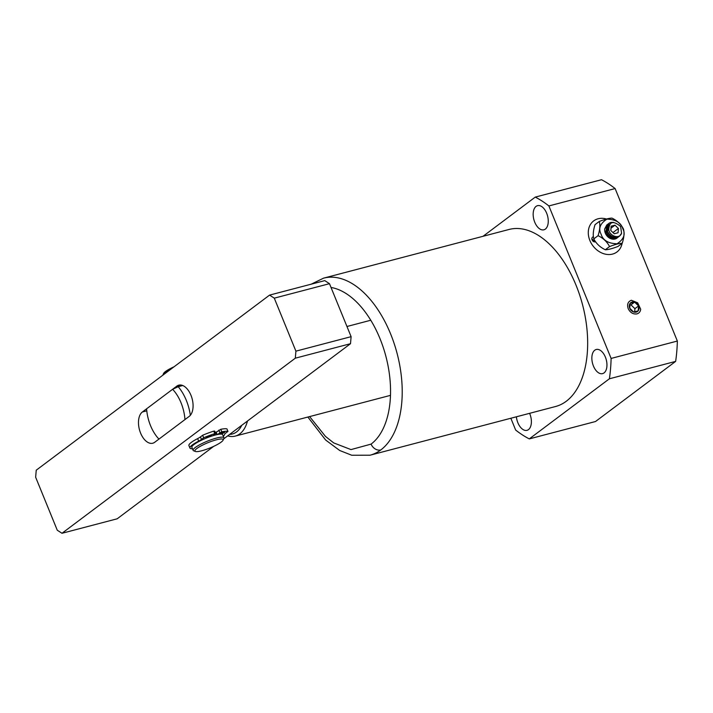 <?xml version="1.0" encoding="UTF-8"?>
<svg xmlns="http://www.w3.org/2000/svg" width="713" height="713" viewBox="0 0 713 713"><rect width="100%" height="100%" fill="white"/><g stroke="black" fill="none" stroke-linecap="round" stroke-linejoin="round"><path stroke-width="1.07" d="M323.586 278.15L509.037 229.47A91.522 51.996 75.3 0 1 579.598 294.834A91.522 51.996 75.3 0 1 566.256 401.267A91.522 51.996 75.3 0 1 555.507 406.526L370.056 455.206A91.522 51.996 -104.7 0 0 380.804 449.948A91.522 51.996 -104.7 0 0 390.572 333.844A91.522 51.996 -104.7 0 0 323.586 278.15L310.93 284.327M546.675 213.258A12.477 7.085 75.3 0 1 543.876 229.809A12.477 7.085 75.3 0 1 534.75 222.215A12.477 7.085 75.3 0 1 537.54 205.665A12.477 7.085 75.3 0 1 546.675 213.258M529.607 413.326A12.477 7.085 75.3 0 1 529.804 413.79A12.477 7.085 75.3 0 1 527.005 430.34A12.477 7.085 75.3 0 1 517.87 422.747A12.477 7.085 75.3 0 1 516.381 416.802M605.373 357.088A12.477 7.085 75.3 0 1 602.574 373.63A12.477 7.085 75.3 0 1 593.439 366.036A12.477 7.085 75.3 0 1 596.237 349.486A12.477 7.085 75.3 0 1 605.373 357.088M622.101 243.356A19.411 15.57 -126.9 0 1 616.977 251.956A19.411 15.57 -126.9 0 1 589.874 240.486A19.411 15.57 -126.9 0 1 593.671 220.905A19.411 15.57 -126.9 0 1 606.531 219.025A19.411 15.57 53.1 0 0 593.671 220.905A19.411 15.57 53.1 0 0 589.874 240.486A19.411 15.57 53.1 0 0 616.977 251.956A19.411 15.57 53.1 0 0 622.101 243.356M638.572 305.922A5.544 4.447 -126.9 0 1 637.484 311.519A5.544 4.447 -126.9 0 1 629.739 308.239A5.544 4.447 -126.9 0 1 630.827 302.642A5.544 4.447 -126.9 0 1 638.572 305.922L638.162 310.859L633.688 312.018L629.739 308.239L630.149 303.31L634.606 302.143L638.572 305.922L634.926 308.658L630.96 304.879L634.606 302.143M510.847 418.255L515.659 430.055A130.354 74.045 -104.7 0 0 529.287 438.896L609.401 378.781A130.354 74.045 -104.7 0 0 611.112 358.434L548.885 205.941A130.354 74.045 -104.7 0 0 535.267 197.1L483.031 236.297M331.028 287.464A83.207 47.263 75.3 0 1 379.967 338.568A83.207 47.263 75.3 0 1 371.09 444.11L351.001 449.591L333.693 442.907L325.44 436.374L309.62 416.588M611.112 358.434L677.35 341.046A130.354 74.045 75.3 0 1 675.639 361.393L609.401 378.781M529.287 438.896L595.524 421.517L675.639 361.393M535.267 197.1L601.496 179.721A130.354 74.045 75.3 0 1 615.123 188.562L548.885 205.941M677.35 341.046L615.123 188.562M190.344 415.296A36.06 20.481 -104.7 0 0 186.325 400.385A36.06 20.481 -104.7 0 0 178.205 386.713L182.733 385.519M150.532 425.634A31.898 18.119 -104.7 0 0 158.954 439.092L184.961 419.574A31.898 18.119 -104.7 0 0 172.608 389.289L146.593 408.816A31.898 18.119 -104.7 0 0 150.532 425.634M227.697 435.857A38.832 22.058 -104.7 0 0 235.245 436.106A38.832 22.058 -104.7 0 0 247.482 421.018M229.666 434.377A36.06 20.481 -104.7 0 0 241.769 425.304M178.205 386.713L172.608 389.289M628.198 308.649C630.239 312.695 633.153 314.442 636.941 313.898C639.115 313.239 640.363 311.697 640.702 309.264L637.68 302.82L631.379 300.271C627.921 301.626 626.861 304.415 628.198 308.649M634.668 311.759L634.926 308.658M630.96 304.879L629.998 305.128M595.542 241.778A2.772 2.228 -126.9 0 1 592.075 239.907A2.772 2.228 -126.9 0 1 592.619 237.108A2.772 2.228 -126.9 0 1 593.385 236.778M591.852 238.846L593.84 240.736L594.072 241.805M606.816 224.907L604.704 228.882A8.324 6.675 53.1 0 0 607.645 236.636A8.324 6.675 53.1 0 0 615.043 239.024A8.324 6.675 53.1 0 0 616.95 238.115A8.324 6.675 53.1 0 0 617.093 237.999M599.285 221.449C604.954 219.265 609.187 218.151 611.986 218.116C617.253 220.673 621.076 224.31 623.456 229.016C624.49 232.688 624.08 237.429 622.235 243.249L617.993 246.44C612.315 248.632 608.082 249.737 605.301 249.764C600.025 247.206 596.202 243.579 593.822 238.873C592.788 235.201 593.198 230.451 595.043 224.64L599.285 221.449C600.319 225.112 599.918 229.853 598.064 235.682L593.822 238.873M622.235 243.249C619.437 243.285 615.212 244.39 609.544 246.582L605.301 249.764M609.544 246.582C607.155 241.859 603.323 238.231 598.064 235.682M622.761 228.623C625.756 234.301 623.83 239.354 616.995 243.801C608.198 243.463 602.922 240.29 601.148 234.292C598.154 228.615 600.079 223.552 606.915 219.114C615.711 219.452 620.987 222.625 622.761 228.623M609.553 222.911L604.704 228.882M617.832 237.411L615.435 238.73C611.139 239.408 607.815 237.527 605.453 233.098L607.342 224.55M618.376 237.037L616.344 238.053C612.048 238.73 608.724 236.85 606.362 232.42L607.85 224.132M608.412 223.757L606.513 232.304C608.875 236.734 612.2 238.614 616.495 237.937L618.893 236.618M619.419 236.261L617.405 237.26C613.109 237.928 609.784 236.048 607.423 231.627L608.911 223.338M621.584 233.267L620.613 226.476C613.394 220.54 609.455 221.422 608.813 229.105C608.608 235.361 619.044 240.049 621.584 233.267L619.508 236.19L617.556 237.144C613.26 237.812 609.936 235.941 607.574 231.511L608.991 223.276L610.845 222.403L613.51 222.349M617.315 237.839L615.283 238.846L605.934 234.425M614.241 233.757L610.783 230.468L611.148 226.181L614.971 225.183L618.429 228.463L618.064 232.75L614.241 233.757M614.971 225.183L610.979 228.178M618.429 228.463L612.975 232.554M213.74 446.329L117.182 518.797L61.986 533.279L57.272 530.222L35.65 477.238L36.238 470.197L269.576 295.102L324.772 280.619L329.477 283.676L274.282 298.159L269.576 295.102M180.959 385.038L176.833 386.116L142.368 411.989L146.78 410.831M176.833 386.116A16.64 9.456 75.3 0 1 178.794 385.163A16.64 9.456 75.3 0 1 191.619 397.043A16.64 9.456 75.3 0 1 189.195 416.401L154.721 442.265A16.64 9.456 75.3 0 1 152.769 443.219A16.64 9.456 75.3 0 1 139.944 431.338A16.64 9.456 75.3 0 1 142.368 411.989M61.986 533.279L295.316 358.184L295.913 351.152L274.282 298.159M223.65 438.896L350.511 343.702L351.108 336.661L329.477 283.676M295.913 351.152L351.108 336.661M295.316 358.184L350.511 343.702M215.103 432.292A16.64 3.093 -22.2 0 1 216.297 432.025A16.64 3.093 157.8 0 0 215.103 432.292M220.424 434.11A2.772 0.517 157.8 0 0 224.461 432.426A2.772 0.517 157.8 0 0 224.827 431.962A2.772 0.517 157.8 0 0 222.848 432.238A2.772 0.517 157.8 0 0 220.05 433.584A2.772 0.517 157.8 0 0 219.684 434.057A2.772 0.517 157.8 0 0 219.871 434.155M208.267 437.301A2.772 0.517 -22.2 0 1 206.44 437.532A2.772 0.517 -22.2 0 1 206.797 437.06A2.772 0.517 -22.2 0 1 209.604 435.714A2.772 0.517 -22.2 0 1 211.574 435.438A2.772 0.517 -22.2 0 1 211.217 435.901A2.772 0.517 -22.2 0 1 209.266 436.935M212.911 435.705L215.629 433.575L214.595 431.053L213.757 431.142A23.484 4.358 157.8 0 0 202.644 435.269L200.442 436.926A8.324 1.542 -22.2 0 1 197.644 438.611A18.725 3.476 157.8 0 0 191.342 442.399A18.725 3.476 157.8 0 0 188.918 445.563L189.943 448.085A18.725 3.476 157.8 0 0 192.474 448.771M215.629 433.575L214.782 433.664A23.484 4.358 157.8 0 0 203.668 437.791L201.467 439.449A8.324 1.542 -22.2 0 1 198.669 441.133A18.725 3.476 157.8 0 0 192.376 444.921A18.725 3.476 157.8 0 0 189.943 448.085M223.285 436.196A18.725 3.476 157.8 0 0 224.657 434.315A8.324 1.542 -22.2 0 1 225.754 433.076L227.955 431.418A23.484 4.358 157.8 0 0 221.823 431.82L217.331 434.547M227.955 431.418L226.93 428.896A23.484 4.358 157.8 0 0 220.798 429.288L215.977 432.363L216.904 434.636M203.668 437.791L202.644 435.269M216.003 432.417A15.392 2.861 157.8 0 0 215.219 432.577M174.034 366.794A15.258 2.834 -22.2 0 0 165.478 371.526A15.258 2.834 -22.2 0 0 163.553 373.505L162.787 375.234A16.64 3.093 -22.2 0 1 164.89 373.077A16.64 3.093 -22.2 0 1 169.364 370.305M193.107 450.331L191.868 447.301A16.64 3.093 -22.2 0 1 194.034 444.493A16.64 3.093 -22.2 0 1 210.843 436.383A16.64 3.093 -22.2 0 1 222.688 434.725L223.918 437.755A16.64 3.093 157.8 0 0 212.073 439.404A16.64 3.093 157.8 0 0 195.264 447.514A16.64 3.093 157.8 0 0 193.107 450.331A16.64 3.093 157.8 0 0 193.606 450.759L195.362 451.454A15.258 2.834 157.8 0 0 207.091 449.083A15.258 2.834 157.8 0 0 221.173 442.113A15.258 2.834 157.8 0 0 223.098 440.135A15.258 2.834 157.8 0 0 213.588 440.625A15.258 2.834 157.8 0 0 196.886 448.486A15.258 2.834 157.8 0 0 195.362 451.454M223.098 440.135L223.864 438.406A16.64 3.093 157.8 0 0 223.918 437.755M380.804 449.948A8.324 6.675 -126.9 0 1 371.09 444.11M197.644 438.611L198.669 441.133M221.823 431.82L220.798 429.288M201.467 439.449L200.442 436.926M213.757 431.142L214.782 433.664M216.155 432.131L217.162 434.582M219.862 432.648L218.829 430.126M307.864 417.043L325.636 440.019L339.727 450.509L351.776 455.25L370.056 455.206M370.769 320.244L346.955 326.501M390.483 395.358L235.245 436.106"/></g></svg>
